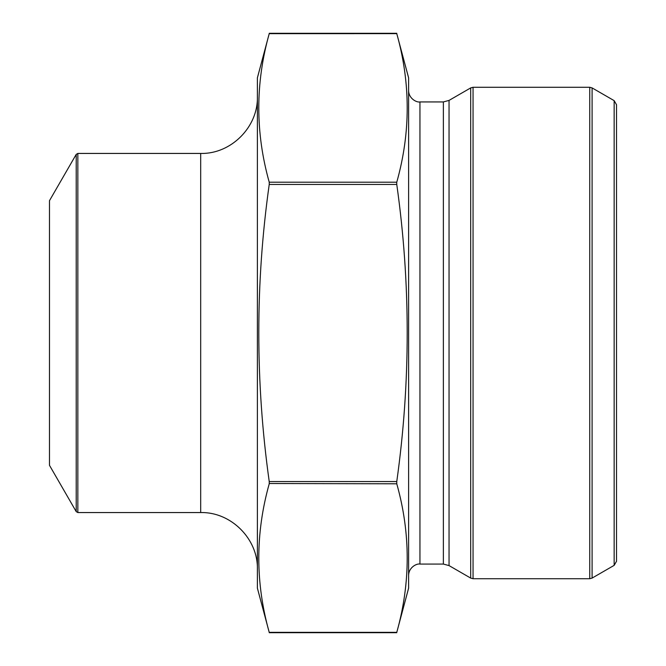 <?xml version="1.0" encoding="UTF-8"?>
<svg xmlns="http://www.w3.org/2000/svg" width="666" height="666" viewBox="0 0 666 666"><rect width="100%" height="100%" fill="white"/><g stroke="black" fill="none" stroke-linecap="round" stroke-linejoin="round"><path stroke-width="1" d="M396.77 632.359L408.608 588.17L408.608 77.83L396.77 33.641L269.231 33.65C255.311 83.167 255.311 132.684 269.231 182.201L269.231 184.449C255.319 283.175 255.319 382.209 269.231 481.551L269.231 483.799C255.311 533.316 255.311 582.833 269.231 632.35L396.77 632.35C410.689 582.833 410.689 533.316 396.77 483.799L396.77 481.551C410.681 382.217 410.681 283.183 396.77 184.449L396.711 182.492M269.231 481.551L396.77 481.551L396.711 482.059M269.231 182.201L396.77 182.201C410.689 132.684 410.689 83.167 396.77 33.65M76.215 154.379L76.215 511.621L49.475 465.309L49.475 200.691L76.215 154.379L77.847 153.438L77.847 512.562L200.691 512.562C230.985 511.788 258.175 538.969 257.392 569.272M396.77 184.449L269.231 184.449L269.289 183.941M396.77 483.799L269.289 483.508M614.16 100.649L616.525 104.737L616.525 561.263L614.16 565.351L614.16 100.649L592.099 87.912L592.099 578.088L614.16 565.351M269.231 33.641L257.392 77.83L257.392 588.17L269.231 632.359M408.608 575.416C408.708 567.332 416.799 563.319 419.946 564.069L419.946 101.931C416.799 102.681 408.708 98.668 408.608 90.584M419.946 564.069L443.373 564.069L443.373 101.931L419.946 101.931M443.373 564.069L449.042 565.592L449.042 100.408L443.373 101.931M449.042 565.592L470.687 578.088L470.687 87.912L449.042 100.408M589.743 578.721L589.743 87.279L473.051 87.279L473.051 578.721L589.743 578.721L592.099 578.088M257.392 96.728C258.175 127.031 230.985 154.212 200.691 153.438L200.691 512.562M396.77 33.3L269.231 33.3M396.77 632.7L269.231 632.7M592.099 87.912L589.743 87.279M473.051 87.279L470.687 87.912M473.051 578.721L470.687 578.088M200.691 153.438L77.847 153.438M76.215 511.621L77.847 512.562"/></g></svg>
